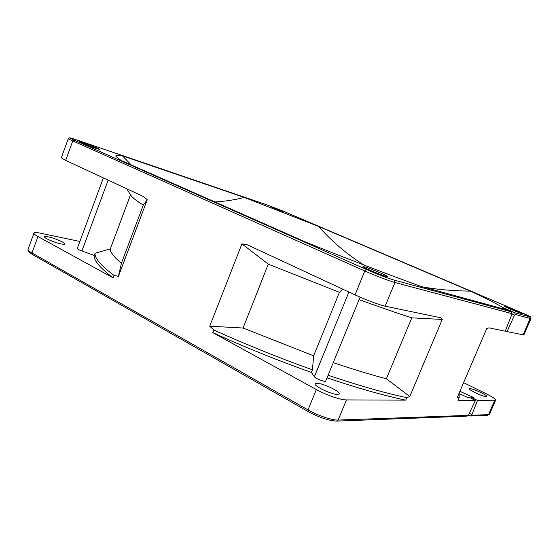 <?xml version="1.0" encoding="UTF-8"?>
<svg xmlns="http://www.w3.org/2000/svg" width="559" height="559" viewBox="0 0 559 559"><rect width="100%" height="100%" fill="white"/><g stroke="black" fill="none" stroke-linecap="round" stroke-linejoin="round"><path stroke-width="0.84" d="M522.057 313.655L522.525 313.725C523.091 313.508 508.117 307.247 505.294 306.514L504.77 306.43C504.092 306.598 519.353 312.984 522.057 313.655M423.31 287.019C437.145 289.534 452.853 290.897 470.433 291.12L318.609 226.444C331.613 241.222 346.755 254.1 364.035 265.064M214.88 201.925C224.851 201.401 234.654 199.905 244.29 197.439L318.609 226.444M510.954 311.726L512.114 313.669L394.947 282.512L394.109 280.087L510.954 311.726L505.986 309.602L420.291 286.194C386.311 273.784 348.55 259.271 307.017 242.655L121.149 160.489L116.013 156.513C115.147 155.053 117.327 154.857 122.54 155.926L131.246 164.947M122.54 155.926L244.29 197.439M48.214 236.855C45.971 236.401 44.734 236.38 44.517 236.799C43.637 237.917 54.992 242.781 61.245 243.955C63.405 244.374 64.592 244.381 64.788 243.976C65.606 242.837 54.537 238.085 48.214 236.855M82.69 142.51L79.266 141.567C78.714 141.783 90.285 146.507 96.316 148.519L99.586 149.414C100.068 149.169 88.797 144.564 82.69 142.51M103.373 177.909L77.268 248.503C77.394 249.055 78.938 249.887 81.9 251.005L94.254 255.442L95.079 253.213L110.277 248.965L130.554 194.749M94.254 255.442C93.486 260.201 99.782 267.677 113.128 277.858L114.043 275.419C100.669 265.308 94.345 257.902 95.079 253.213M114.043 275.419L118.417 276.349L121.422 263.233C113.91 256.993 110.193 252.235 110.277 248.965M442.267 319.441L411.801 317.847L386.367 378.778L409.796 396.478L442.267 319.441L440.457 317.708L385.172 306.171L394.947 282.512C389.777 281.184 375.117 275.58 364.803 270.975L68.198 138.884L61.315 157.82L65.689 160.391L143.663 196.635L147.255 199.759L143.3 205.097L121.422 263.233M147.255 199.759L118.417 276.349M143.3 205.097C136.557 200.891 132.511 197.746 131.155 195.657L126.544 188.676M37.963 236.541L31.989 252.954C29.152 251.312 27.838 250.111 28.062 249.328L33.959 233.103C33.764 233.802 35.098 234.948 37.963 236.541L113.128 277.858M79.874 241.46L40.653 233.222C36.601 232.39 34.365 232.348 33.959 233.103M364.552 266.867L362.98 266.622C361.987 267.069 380.868 275.042 386.178 276.405L387.604 276.607C388.421 276.083 370.065 268.334 364.552 266.867M317.016 383.264L315.15 383.809C313.473 385.962 331.711 394.654 337.573 394.458L339.285 393.913C340.794 391.684 323.053 383.229 317.016 383.264M342.674 289.129L339.439 292.322L313.641 355.797L312.439 369.806L311.37 372.427L314.375 376.731C315.416 378.562 325.534 382.426 325.715 381.07L360.08 297.136M385.172 306.171C379.896 305.137 365.237 299.652 355.042 294.879L247.218 244.765L241.914 243.878L209.723 326.183L243.046 328.028L268.32 264.141L241.914 243.878M339.439 292.322L268.32 264.141M243.046 328.028L313.641 355.797M312.439 369.806C278.801 357.823 245.925 344.554 213.817 330.006L209.723 326.183M327.036 377.849C357.893 388.191 384.124 395.625 405.736 400.146L346.433 399.916C340.759 400.034 326.121 395.017 316.345 389.567L212.783 332.64L213.817 330.006M212.783 332.64C244.877 347.209 277.732 360.471 311.37 372.427M411.801 317.847C396.261 312.844 378.681 306.765 359.067 299.61M333.262 362.637C352.904 369.261 370.61 374.642 386.367 378.778M409.796 396.478L406.777 397.673C385.186 393.096 358.962 385.612 328.105 375.236M406.777 397.673L405.736 400.146M283.755 212.05L270.402 206.564L283.755 212.05M486.239 396.624L486.805 396.45C487.755 395.339 473.187 388.582 470.042 388.659L469.42 388.833C468.365 389.896 483.207 396.785 486.239 396.624M463.6 382.656L485.743 393.508C492.297 396.785 495.588 399.007 495.609 400.181L477.47 400.426L471.516 397.463L471.167 398.308M471.516 397.463L473.571 397.484L459.896 391.307M468.694 414.946L471.048 416.001L471.691 415.246L477.47 400.426M471.712 414.443L469.567 413.353M468.337 415.372L466.786 416.162L336.728 421.102L338.111 420.061L468.337 415.372L475.402 400.419L469.42 397.435L467.59 397.414L459.219 393.627M475.402 400.419L458.003 400.349L459.191 397.652L458.932 398.169L457.43 397.065L486.742 328.566L489.041 327.84L505.231 331.221L512.114 313.669M459.079 393.222L459.191 397.652M458.003 400.349L458.932 398.169M505.378 330.858L507.069 331.606L523.867 334.953L530.966 318.567L530.177 318.469L529.506 316.75C531.385 317.128 528.353 315.597 520.394 312.174L284.231 211.595L267.768 205.167L75.828 139.624C68.89 137.318 68.373 137.507 74.263 140.204L366.383 269.459C377.989 274.49 387.226 278.033 394.109 280.087M501.835 308.47L503.89 308.051C496.588 303.775 485.436 298.136 470.433 291.12M509.556 311.132L509.955 310.685L510.8 310.916L503.89 308.051M512.079 314.207L514.455 315.227L515.119 314.465L514.881 312.788L529.506 316.75M509.955 310.685L514.881 312.788M507.069 331.606L514.455 315.227M108.16 180.131L81.9 251.005M314.375 376.731L348.907 292.029M28.062 249.328C28.488 250.97 26.294 250.467 32.352 254.422L31.989 252.954L308.03 409.908L316.345 389.567M308.288 411.585L308.03 409.908C317.715 415.505 332.346 420.424 338.111 420.061L346.433 399.916M355.042 294.879L364.803 270.975L366.383 269.459M74.263 140.204L72.663 141.238L65.689 160.391M471.691 415.246L488.531 414.638L494.659 400.489M489.509 414.261L487.476 415.372L489.509 414.261L495.609 400.181M523.042 334.939L530.177 318.469L515.119 314.465M487.476 415.372L471.048 416.001M336.728 421.102C328.853 420.738 319.301 417.545 308.065 411.529L32.352 254.422M530.966 318.567C530.938 317.26 530.708 316.667 530.281 316.778L520.415 312.181L284.252 211.609L267.719 205.146L75.772 139.603C66.535 136.62 70.504 138.031 68.198 138.884"/></g></svg>
